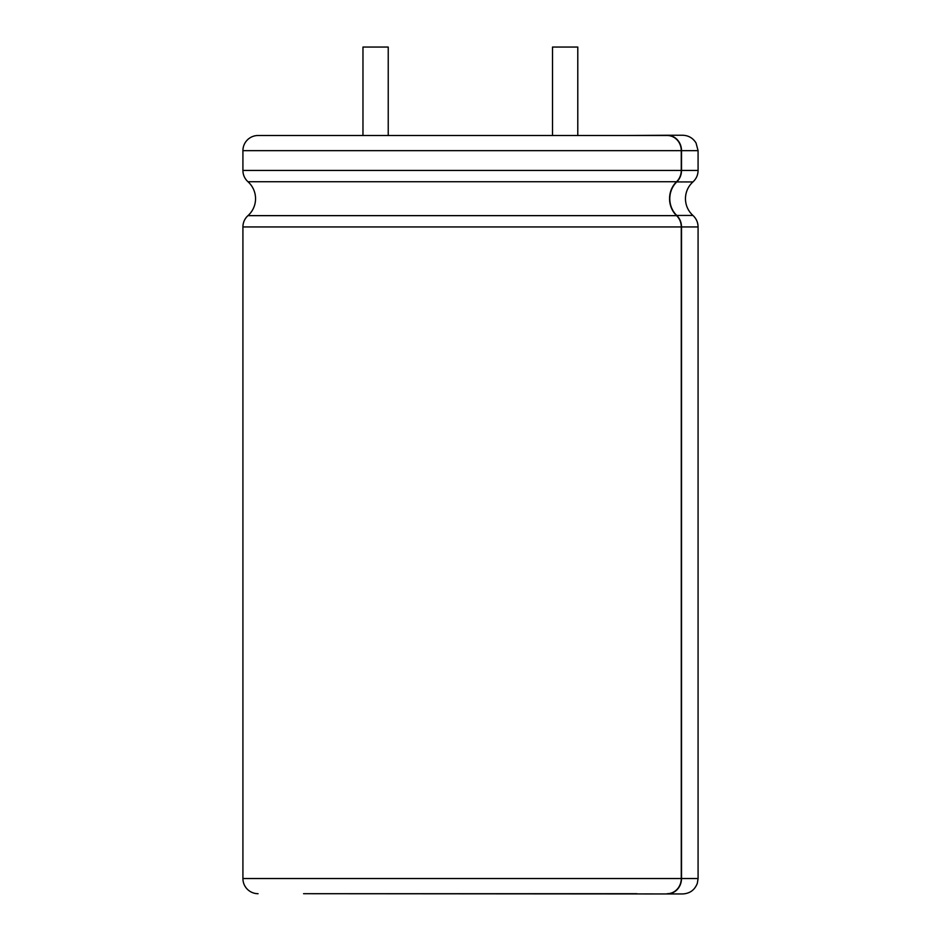 <?xml version="1.0" encoding="UTF-8"?>
<svg xmlns="http://www.w3.org/2000/svg" width="941" height="941" viewBox="0 0 941 941"><rect width="100%" height="100%" fill="white"/><g stroke="black" fill="none" stroke-linecap="round" stroke-linejoin="round"><path stroke-width="1.41" d="M625.036 893.703L303.567 893.703L667.204 893.95A15.421 14.291 -90 0 0 681.507 878.529L681.507 226.946A15.421 14.291 -90 0 0 676.744 215.454A22.49 20.855 90 0 1 669.792 198.692A22.49 20.855 90 0 1 676.744 181.919A15.421 14.291 -90 0 0 681.507 170.427L681.507 150.666A15.421 14.291 -90 0 0 667.204 135.257L624.8 135.504M303.567 135.504L258.081 135.504A15.162 15.162 0 0 0 242.919 150.666L242.919 170.427A15.162 15.162 0 0 0 247.965 181.731A22.749 22.749 0 0 1 247.965 215.642L676.579 215.642A22.749 21.09 90 0 1 669.557 198.692A22.749 21.09 90 0 1 676.579 181.731A15.162 14.056 -90 0 0 681.272 170.427L681.272 150.666A15.162 14.056 -90 0 0 667.204 135.504L636.928 135.504M577.786 135.504L577.786 47.05L552.508 47.05L552.508 135.504M388.233 135.504L388.233 47.05L362.967 47.05L362.967 135.504M303.567 893.703L636.928 893.703M258.081 893.703A15.162 15.162 0 0 1 242.919 878.529L242.919 226.946A15.162 15.162 0 0 1 247.965 215.642M258.081 135.504L667.204 135.504M667.204 893.703A15.162 14.056 -90 0 0 681.272 878.529L681.272 226.946A15.162 14.056 -90 0 0 676.579 215.642M667.204 135.257L682.672 135.257C688.518 135.445 692.988 138.045 696.058 143.032L698.081 150.666L681.507 150.666M667.204 893.95L682.672 893.95L667.204 893.95M676.744 181.919L692.941 181.919C688.071 186.447 685.566 192.035 685.448 198.692C685.566 205.338 688.071 210.925 692.941 215.454C696.293 218.559 697.999 222.382 698.081 226.946L681.507 226.946M247.965 181.731L676.579 181.731M242.919 150.666L681.272 150.666M242.919 170.427L681.272 170.427M242.919 226.946L681.272 226.946M242.919 878.529L681.272 878.529M681.507 878.529L698.081 878.529L697.363 883.187C694.799 889.963 689.906 893.55 682.672 893.95M676.744 215.454L692.941 215.454M681.507 170.427L698.081 170.427C697.999 174.991 696.293 178.825 692.941 181.919M698.081 878.529L698.081 226.946M698.081 170.427L698.081 150.666"/></g></svg>
